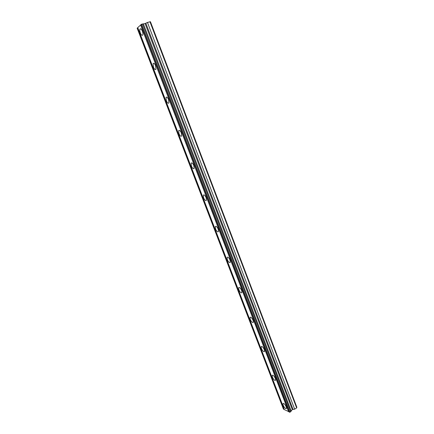 <?xml version="1.0" encoding="UTF-8"?>
<svg xmlns="http://www.w3.org/2000/svg" width="434" height="434" viewBox="0 0 434 434"><rect width="100%" height="100%" fill="white"/><g stroke="black" fill="none" stroke-linecap="round" stroke-linejoin="round"><path stroke-width="0.65" d="M142.379 31.134C141.441 29.018 140.643 28.34 139.981 29.1C139.629 29.995 139.753 31.291 140.35 32.995C141.283 35.105 142.081 35.778 142.748 35.024C143.101 34.134 142.976 32.843 142.379 31.134M286.234 406.821C284.926 404.184 283.836 403.121 282.963 403.642L283.19 405.296C284.492 407.927 285.583 408.985 286.462 408.475L286.234 406.821M275.378 378.475C274.098 375.871 273.029 374.851 272.172 375.41L272.406 377.179C273.68 379.777 274.749 380.797 275.617 380.238L275.378 378.475M264.339 349.636C263.08 347.07 262.033 346.088 261.187 346.685L261.431 348.578C262.678 351.139 263.731 352.12 264.583 351.524L264.339 349.636M253.103 320.292C251.872 317.764 250.847 316.82 250.017 317.455L250.266 319.484C251.492 322.001 252.517 322.945 253.353 322.316L253.103 320.292M241.667 290.433C240.469 287.943 239.465 287.037 238.651 287.704L238.912 289.879C240.1 292.359 241.109 293.265 241.928 292.597L241.667 290.433M230.031 260.037C228.864 257.59 227.877 256.716 227.08 257.416L227.351 259.749C228.512 262.19 229.494 263.064 230.297 262.364L230.031 260.037M218.183 229.103C217.049 226.694 216.089 225.859 215.307 226.581L215.584 229.087C216.718 231.485 217.673 232.32 218.459 231.599L218.183 229.103M206.123 197.6C205.016 195.24 204.083 194.432 203.318 195.181L203.611 197.871C204.707 200.226 205.64 201.029 206.41 200.291L206.123 197.6M193.841 165.528C192.767 163.211 191.861 162.435 191.112 163.195L191.416 166.092C192.484 168.397 193.39 169.173 194.139 168.419L193.841 165.528M181.331 132.858C180.294 130.591 179.41 129.842 178.683 130.612L179.003 133.732C180.034 135.988 180.913 136.737 181.645 135.972L181.331 132.858M168.587 99.581C167.584 97.368 166.732 96.641 166.027 97.411L166.358 100.769C167.356 102.983 168.208 103.704 168.918 102.934L168.587 99.581M155.605 65.68C154.64 63.516 153.81 62.816 153.126 63.581L153.473 67.199C154.439 69.359 155.269 70.058 155.952 69.294L155.605 65.68M149.925 21.7L296.65 407.927L296.861 407.276L150.452 21.738L147.457 22.427L145.081 23.566L141.18 24.331L289.592 412.3L141.18 24.331M284.243 409.311L283.445 409.159L137.139 28.183L137.79 27.743M141.126 24.57L137.741 27.613L284.362 409.625L289.304 411.893M296.65 407.927L294.675 409.191L292.294 409.555L290.677 411.747L289.592 412.3M283.603 409.24L137.242 28.085M140.562 24.922L288.648 411.817M289.896 412.246L141.489 24.19M142.46 23.903L290.677 411.747M143.328 23.789L291.214 411.02M147.457 22.427L294.675 409.191M145.081 23.566L292.294 409.555M292.972 409.24L145.867 23.29M140.822 28.85L139.981 29.1M283.375 403.381L282.963 403.642M272.617 375.139L272.172 375.41M261.68 346.403L261.187 346.685M250.554 317.162L250.017 317.455M239.232 287.4L238.651 287.704M227.709 257.112L227.08 257.416M215.98 226.271L215.307 226.581M204.034 194.866L203.318 195.181M191.866 162.886L191.112 163.195M179.47 130.314L178.683 130.612M166.835 97.124L166.027 97.411M153.956 63.31L153.126 63.581"/></g></svg>
